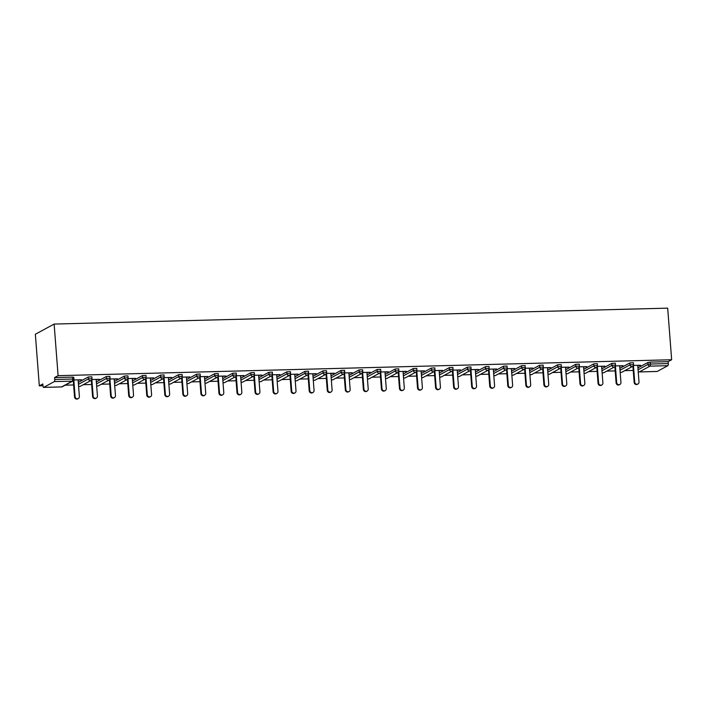 <?xml version="1.0" encoding="UTF-8"?>
<svg xmlns="http://www.w3.org/2000/svg" width="707" height="707" viewBox="0 0 707 707"><rect width="100%" height="100%" fill="white"/><g stroke="black" fill="none" stroke-linecap="round" stroke-linejoin="round"><path stroke-width="1.06" d="M61.438 386.915A1.829 0.574 -91.5 0 0 61.527 386.932L43.587 387.401A1.829 0.574 -91.5 0 1 42.977 385.872L42.835 383.954L39.318 385.854L42.968 385.757M65.168 385.182L73.608 384.962M83.223 384.714L91.663 384.493M101.278 384.246L109.718 384.025M119.324 383.777L127.773 383.556M137.379 383.309L145.819 383.088M155.434 382.841L163.874 382.62M173.489 382.372L181.929 382.151M191.535 381.904L199.975 381.683M209.59 381.435L218.03 381.214M227.645 380.967L236.085 380.746M245.691 380.499L254.14 380.278M263.746 380.03L272.186 379.809M281.801 379.562L290.241 379.341M299.848 379.093L308.296 378.872M317.903 378.625L326.342 378.404M335.958 378.157L344.397 377.936M354.013 377.688L362.452 377.467M372.059 377.211L380.499 376.999M390.114 376.743L398.554 376.531M408.169 376.274L416.609 376.062M426.215 375.806L434.664 375.594M444.27 375.337L452.71 375.125M462.325 374.869L470.765 374.648M480.371 374.401L488.82 374.18M498.426 373.932L506.866 373.711M516.481 373.464L524.921 373.243M534.536 372.996L542.976 372.775M552.582 372.527L561.022 372.306M570.637 372.059L579.077 371.838M588.692 371.59L597.132 371.369M606.739 371.122L615.187 370.901M624.794 370.654L633.233 370.433M39.318 385.854L35.35 334.261L54.13 324.071L667.682 308.146L671.65 359.739L58.098 375.673L54.13 324.071M657.227 371.44L667.859 365.678L649.927 366.146L639.296 371.909L657.227 371.44A1.829 0.574 88.5 0 1 657.139 371.467A1.829 0.574 88.5 0 1 657.05 371.449M637.917 367.879L647.904 362.461L650.201 362.108L650.352 364.034L668.283 363.566L668.142 361.639L671.65 359.739M650.201 362.108L668.142 361.639M668.283 363.566A1.829 0.574 88.5 0 1 667.859 365.678M54.315 381.603L43.684 387.374L61.615 386.906L72.247 381.144L54.315 381.603A1.829 0.574 -91.5 0 0 54.739 379.5L72.671 379.032L72.529 377.105L73.784 377.273L73.935 379.199L72.671 379.032A1.829 0.574 -91.5 0 1 72.247 381.144A1.829 1.714 61.5 0 0 72.98 380.949A1.829 1.829 0 0 0 73.935 379.199M633.454 365.431L640.489 365.254M637.741 365.616L640.515 365.546M58.098 375.673L54.589 377.573L72.529 377.105M78.291 382.407L88.278 376.99L91.839 376.804L91.99 378.731L88.428 378.917L88.278 376.99M96.346 381.939L106.333 376.522L109.894 376.336L110.036 378.263L106.483 378.448L106.333 376.522M114.393 381.471L124.379 376.053L127.94 375.868L128.091 377.794L124.529 377.98L124.379 376.053M132.448 381.002L142.434 375.585L145.995 375.399L146.146 377.326L142.584 377.511L142.434 375.585M150.503 380.534L160.489 375.117L164.051 374.931L164.201 376.858L160.639 377.043L160.489 375.117M168.558 380.066L178.544 374.648L182.097 374.463L182.247 376.389L178.685 376.575L178.544 374.648M186.604 379.597L196.59 374.18L200.152 373.994L200.302 375.921L196.74 376.097L196.59 374.18M204.659 379.129L214.645 373.711L218.207 373.526L218.357 375.444L214.795 375.629L214.645 373.711M222.714 378.66L232.7 373.243L236.262 373.057L236.403 374.975L232.842 375.161L232.7 373.243M240.76 378.192L250.746 372.775L254.308 372.589L254.458 374.507L250.897 374.692L250.746 372.775M258.815 377.715L268.801 372.306L272.363 372.121L272.513 374.038L268.952 374.224L268.801 372.306M276.87 377.246L286.856 371.838L290.418 371.652L290.559 373.57L287.007 373.756L286.856 371.838M294.916 376.778L304.911 371.369L308.464 371.184L308.614 373.102L305.053 373.287L304.911 371.369M312.971 376.31L322.958 370.892L326.519 370.707L326.669 372.633L323.108 372.819L322.958 370.892M331.026 375.841L341.013 370.424L344.574 370.238L344.724 372.165L341.163 372.35L341.013 370.424M349.081 375.373L359.068 369.955L362.629 369.77L362.771 371.696L359.209 371.882L359.068 369.955M367.127 374.904L377.114 369.487L380.675 369.301L380.826 371.228L377.264 371.414L377.114 369.487M385.182 374.436L395.169 369.019L398.73 368.833L398.881 370.76L395.319 370.945L395.169 369.019M403.237 373.968L413.224 368.55L416.785 368.365L416.927 370.291L413.365 370.477L413.224 368.55M421.284 373.499L431.27 368.082L434.832 367.896L434.982 369.823L431.42 370.008L431.27 368.082M439.339 373.031L449.325 367.613L452.887 367.428L453.037 369.354L449.475 369.54L449.325 367.613M457.394 372.562L467.38 367.145L470.942 366.96L471.083 368.886L467.53 369.072L467.38 367.145M475.449 372.094L485.435 366.677L488.988 366.491L489.138 368.418L485.576 368.603L485.435 366.677M493.495 371.626L503.481 366.208L507.043 366.023L507.193 367.949L503.631 368.135L503.481 366.208M511.55 371.157L521.536 365.74L525.098 365.554L525.248 367.481L521.686 367.667L521.536 365.74M529.605 370.689L539.591 365.272L543.153 365.086L543.294 367.013L539.733 367.198L539.591 365.272M547.651 370.221L557.637 364.803L561.199 364.618L561.349 366.544L557.788 366.73L557.637 364.803M565.706 369.752L575.692 364.335L579.254 364.149L579.404 366.076L575.843 366.261L575.692 364.335M583.761 369.284L593.747 363.866L597.309 363.681L597.45 365.607L593.889 365.793L593.747 363.866M601.807 368.815L611.794 363.398L615.355 363.212L615.505 365.139L611.944 365.325L611.794 363.398M619.862 368.347L629.849 362.93L633.41 362.744L633.56 364.671L629.999 364.856L629.849 362.93M619.686 366.085L623.026 365.705L615.399 365.899L616.663 382.558A2.254 2.112 61.5 0 0 619.88 384.484A2.254 2.112 61.5 0 0 620.949 382.452L619.668 365.793M601.639 366.553L604.971 366.173L597.344 366.367M583.584 367.021L586.916 366.641L579.298 366.836M565.529 367.49L568.87 367.11L561.243 367.304M547.483 367.958L550.815 367.578L543.188 367.781M529.428 368.427L532.76 368.047L525.142 368.25L526.406 384.9A2.254 2.112 61.5 0 0 529.623 386.835A2.254 2.112 61.5 0 0 530.683 384.794L529.402 368.135M511.373 368.895L514.705 368.515L507.087 368.718M493.327 369.363L496.659 368.983L489.032 369.187M475.272 369.832L478.604 369.452L470.986 369.655M457.217 370.3L460.549 369.92L452.931 370.123M439.162 370.768L442.502 370.388L434.876 370.592M421.116 371.237L424.447 370.857L416.821 371.06M403.061 371.705L406.392 371.325L398.775 371.529M385.006 372.174L388.346 371.794L380.72 371.997L381.983 388.656A2.254 2.112 61.5 0 0 385.2 390.582A2.254 2.112 61.5 0 0 386.269 388.541L384.988 371.882M366.96 372.642L370.291 372.271L362.664 372.465M348.905 373.11L352.236 372.739L344.618 372.934M330.849 373.579L334.181 373.208L326.563 373.402M312.803 374.047L316.135 373.676L308.508 373.87M294.748 374.516L298.08 374.144L290.462 374.339L291.726 390.998A2.254 2.112 61.5 0 0 294.943 392.924A2.254 2.112 61.5 0 0 296.003 390.883L294.722 374.233M276.693 374.984L280.025 374.613L272.407 374.807M258.638 375.452L261.979 375.081L254.352 375.276M240.592 375.93L243.924 375.55L236.297 375.744M222.537 376.398L225.869 376.018L218.251 376.212M204.482 376.866L207.814 376.486L200.196 376.681M186.436 377.335L189.768 376.955L182.141 377.149M168.381 377.803L171.713 377.423L164.095 377.618M150.326 378.272L153.658 377.892L146.04 378.086M132.271 378.74L135.611 378.36L127.985 378.554M114.225 379.208L117.556 378.828L109.939 379.023L111.202 395.681A2.254 2.112 61.5 0 0 114.419 397.617A2.254 2.112 61.5 0 0 115.48 395.575L114.198 378.917M96.17 379.677L99.501 379.297L91.883 379.5M78.115 380.145L81.455 379.765L73.828 379.968M54.589 377.573L54.739 379.5M637.935 384.016L637.369 384.325A2.254 2.112 -118.5 0 1 634.152 382.399L634.718 382.089A2.254 2.112 61.5 0 0 637.935 384.016A2.254 2.112 61.5 0 0 639.004 381.983L637.723 365.325M634.718 382.089L633.437 365.466M634.152 382.399L632.906 366.208M619.88 384.484L619.323 384.794A2.254 2.112 -118.5 0 1 616.106 382.867L614.86 366.677M601.834 384.953L601.268 385.262A2.254 2.112 -118.5 0 1 598.051 383.335L598.617 383.026A2.254 2.112 61.5 0 0 601.834 384.953A2.254 2.112 61.5 0 0 602.894 382.92L601.613 366.261M598.617 383.026L597.335 366.403M598.051 383.335L596.805 367.145M583.779 385.421L583.213 385.73A2.254 2.112 -118.5 0 1 579.996 383.804L580.562 383.494A2.254 2.112 61.5 0 0 583.779 385.421A2.254 2.112 61.5 0 0 584.848 383.388L583.558 366.73M580.562 383.494L579.28 366.871M579.996 383.804L578.75 367.613M565.724 385.898L565.167 386.199A2.254 2.112 -118.5 0 1 561.95 384.272L562.507 383.963A2.254 2.112 61.5 0 0 565.724 385.898A2.254 2.112 61.5 0 0 566.793 383.857L565.512 367.198M562.507 383.963L561.234 367.34M561.95 384.272L560.704 368.082M547.678 386.367L547.112 386.667A2.254 2.112 -118.5 0 1 543.895 384.741L544.461 384.431A2.254 2.112 61.5 0 0 547.678 386.367A2.254 2.112 61.5 0 0 548.738 384.325L547.457 367.667M544.461 384.431L543.179 367.808M543.895 384.741L542.649 368.55M529.623 386.835L529.057 387.136A2.254 2.112 -118.5 0 1 525.84 385.209L524.594 369.019M511.568 387.303L511.002 387.604A2.254 2.112 -118.5 0 1 507.785 385.677L508.351 385.368A2.254 2.112 61.5 0 0 511.568 387.303A2.254 2.112 61.5 0 0 512.637 385.262L511.355 368.603M508.351 385.368L507.069 368.754M507.785 385.677L506.548 369.487M493.521 387.772L492.956 388.072A2.254 2.112 -118.5 0 1 489.739 386.146L490.304 385.836A2.254 2.112 61.5 0 0 493.521 387.772A2.254 2.112 61.5 0 0 494.582 385.73L493.3 369.072M490.304 385.836L489.023 369.222M489.739 386.146L488.493 369.955M475.466 388.24L474.901 388.541A2.254 2.112 -118.5 0 1 471.684 386.614L472.249 386.314A2.254 2.112 61.5 0 0 475.466 388.24A2.254 2.112 61.5 0 0 476.527 386.199L475.245 369.54M472.249 386.314L470.968 369.69M471.684 386.614L470.438 370.424M457.411 388.709L456.846 389.009A2.254 2.112 -118.5 0 1 453.629 387.083L454.194 386.782A2.254 2.112 61.5 0 0 457.411 388.709A2.254 2.112 61.5 0 0 458.481 386.667L457.199 370.008M454.194 386.782L452.913 370.159M453.629 387.083L452.383 370.892M439.356 389.177L438.8 389.477A2.254 2.112 -118.5 0 1 435.583 387.551L436.139 387.25A2.254 2.112 61.5 0 0 439.356 389.177A2.254 2.112 61.5 0 0 440.426 387.136L439.144 370.477M436.139 387.25L434.867 370.627M435.583 387.551L434.337 371.361M421.31 389.645L420.745 389.946A2.254 2.112 -118.5 0 1 417.528 388.019L418.093 387.719A2.254 2.112 61.5 0 0 421.31 389.645A2.254 2.112 61.5 0 0 422.371 387.604L421.089 370.945M418.093 387.719L416.812 371.095M417.528 388.019L416.282 371.838M403.255 390.114L402.69 390.414A2.254 2.112 -118.5 0 1 399.473 388.488L400.038 388.187A2.254 2.112 61.5 0 0 403.255 390.114A2.254 2.112 61.5 0 0 404.324 388.072L403.034 371.414M400.038 388.187L398.757 371.564M399.473 388.488L398.227 372.306M385.2 390.582L384.643 390.891A2.254 2.112 -118.5 0 1 381.427 388.956L380.18 372.775M367.154 391.051L366.588 391.36A2.254 2.112 -118.5 0 1 363.371 389.424L363.937 389.124A2.254 2.112 61.5 0 0 367.154 391.051A2.254 2.112 61.5 0 0 368.214 389.009L366.933 372.35M363.937 389.124L362.656 372.501M363.371 389.424L362.125 373.243M349.099 391.519L348.533 391.828A2.254 2.112 -118.5 0 1 345.316 389.893L345.882 389.592A2.254 2.112 61.5 0 0 349.099 391.519A2.254 2.112 61.5 0 0 350.159 389.477L348.878 372.819M345.882 389.592L344.601 372.969M345.316 389.893L344.07 373.711M331.044 391.987L330.478 392.297A2.254 2.112 -118.5 0 1 327.261 390.361L327.827 390.061A2.254 2.112 61.5 0 0 331.044 391.987A2.254 2.112 61.5 0 0 332.113 389.946L330.832 373.287M327.827 390.061L326.546 373.437M327.261 390.361L326.024 374.18M312.998 392.456L312.432 392.765A2.254 2.112 -118.5 0 1 309.215 390.83L309.781 390.529A2.254 2.112 61.5 0 0 312.998 392.456A2.254 2.112 61.5 0 0 314.058 390.414L312.777 373.764M309.781 390.529L308.499 373.906M309.215 390.83L307.969 374.648M294.943 392.924L294.377 393.233A2.254 2.112 -118.5 0 1 291.16 391.298L289.914 375.117M276.888 393.392L276.322 393.702A2.254 2.112 -118.5 0 1 273.105 391.775L273.671 391.466A2.254 2.112 61.5 0 0 276.888 393.392A2.254 2.112 61.5 0 0 277.957 391.351L276.676 374.701M273.671 391.466L272.389 374.843M273.105 391.775L271.859 375.585M258.833 393.861L258.276 394.17A2.254 2.112 -118.5 0 1 255.059 392.244L255.616 391.934A2.254 2.112 61.5 0 0 258.833 393.861A2.254 2.112 61.5 0 0 259.902 391.819L258.621 375.17M255.616 391.934L254.343 375.311M255.059 392.244L253.813 376.053M240.787 394.329L240.221 394.639A2.254 2.112 -118.5 0 1 237.004 392.712L237.57 392.403A2.254 2.112 61.5 0 0 240.787 394.329A2.254 2.112 61.5 0 0 241.847 392.288L240.566 375.638M237.57 392.403L236.288 375.779M237.004 392.712L235.758 376.522M222.732 394.798L222.166 395.107A2.254 2.112 -118.5 0 1 218.949 393.18L219.515 392.871A2.254 2.112 61.5 0 0 222.732 394.798A2.254 2.112 61.5 0 0 223.792 392.756L222.511 376.106M219.515 392.871L218.233 376.248M218.949 393.18L217.703 376.99M204.677 395.266L204.12 395.575A2.254 2.112 -118.5 0 1 200.903 393.649L201.46 393.339A2.254 2.112 61.5 0 0 204.677 395.266A2.254 2.112 61.5 0 0 205.746 393.233L204.464 376.575M201.46 393.339L200.187 376.716M200.903 393.649L199.657 377.458M186.63 395.734L186.065 396.044A2.254 2.112 -118.5 0 1 182.848 394.117L183.413 393.808A2.254 2.112 61.5 0 0 186.63 395.734A2.254 2.112 61.5 0 0 187.691 393.702L186.409 377.043M183.413 393.808L182.132 377.185M182.848 394.117L181.602 377.927M168.575 396.203L168.01 396.512A2.254 2.112 -118.5 0 1 164.793 394.586L165.358 394.276A2.254 2.112 61.5 0 0 168.575 396.203A2.254 2.112 61.5 0 0 169.636 394.17L168.354 377.511M165.358 394.276L164.077 377.653M164.793 394.586L163.547 378.395M150.52 396.671L149.955 396.981A2.254 2.112 -118.5 0 1 146.738 395.054L147.303 394.745A2.254 2.112 61.5 0 0 150.52 396.671A2.254 2.112 61.5 0 0 151.59 394.639L150.308 377.98M147.303 394.745L146.022 378.121M146.738 395.054L145.501 378.864M132.474 397.14L131.909 397.449A2.254 2.112 -118.5 0 1 128.692 395.522L129.257 395.213A2.254 2.112 61.5 0 0 132.474 397.14A2.254 2.112 61.5 0 0 133.535 395.107L132.253 378.448M129.257 395.213L127.976 378.59M128.692 395.522L127.446 379.332M114.419 397.617L113.854 397.917A2.254 2.112 -118.5 0 1 110.637 395.991L109.391 379.8M96.364 398.085L95.799 398.386A2.254 2.112 -118.5 0 1 92.582 396.459L93.147 396.15A2.254 2.112 61.5 0 0 96.364 398.085A2.254 2.112 61.5 0 0 97.433 396.044L96.152 379.385M93.147 396.15L91.866 379.526M92.582 396.459L91.336 380.269M78.309 398.554L77.752 398.854A2.254 2.112 -118.5 0 1 74.535 396.927L75.092 396.618A2.254 2.112 61.5 0 0 78.309 398.554A2.254 2.112 61.5 0 0 79.378 396.512L78.097 379.853M75.092 396.618L73.82 379.995M74.535 396.927L73.289 380.737M638.067 369.796L648.054 364.379L650.352 364.034A1.829 0.574 88.5 0 1 649.927 366.146A1.829 1.714 -118.5 0 1 648.054 364.379L647.904 362.461M638.2 371.555A1.829 1.714 -118.5 0 0 639.296 371.909A1.829 0.574 88.5 0 1 639.208 371.935A1.829 0.574 88.5 0 1 639.093 371.9M62.349 386.711A1.829 1.829 0 0 1 61.527 386.932A1.829 0.574 -91.5 0 0 61.615 386.906A1.829 1.714 61.5 0 0 62.349 386.711L72.98 380.949M620.145 372.023A1.829 1.714 -118.5 0 0 621.241 372.377A1.829 1.714 61.5 0 0 621.974 372.182L632.606 366.412A1.829 1.829 0 0 0 633.56 364.671M620.012 370.265L629.999 364.856A1.829 1.714 -118.5 0 0 631.872 366.615A1.829 1.714 61.5 0 0 632.606 366.412M601.957 370.733L611.944 365.325A1.829 1.714 -118.5 0 0 613.817 367.083A1.829 1.714 61.5 0 0 614.551 366.889A1.829 1.829 0 0 0 615.505 365.139M583.902 371.202L593.889 365.793A1.829 1.714 -118.5 0 0 595.771 367.552A1.829 1.714 61.5 0 0 596.505 367.357A1.829 1.829 0 0 0 597.45 365.607M565.856 371.679L575.843 366.261A1.829 1.714 -118.5 0 0 577.716 368.02A1.829 1.714 61.5 0 0 578.45 367.826A1.829 1.829 0 0 0 579.404 366.076M547.801 372.147L557.788 366.73A1.829 1.714 -118.5 0 0 559.661 368.488A1.829 1.714 61.5 0 0 560.395 368.294A1.829 1.829 0 0 0 561.349 366.544M529.746 372.616L539.733 367.198A1.829 1.714 -118.5 0 0 541.606 368.957A1.829 1.714 61.5 0 0 542.349 368.762A1.829 1.829 0 0 0 543.294 367.013M511.7 373.084L521.686 367.667A1.829 1.714 -118.5 0 0 523.56 369.425A1.829 1.714 61.5 0 0 524.294 369.231A1.829 1.829 0 0 0 525.248 367.481M493.645 373.552L503.631 368.135A1.829 1.714 -118.5 0 0 505.505 369.894A1.829 1.714 61.5 0 0 506.239 369.699A1.829 1.829 0 0 0 507.193 367.949M475.59 374.021L485.576 368.603A1.829 1.714 -118.5 0 0 487.45 370.362A1.829 1.714 61.5 0 0 488.183 370.168A1.829 1.829 0 0 0 489.138 368.418M457.544 374.489L467.53 369.072A1.829 1.714 -118.5 0 0 469.404 370.83A1.829 1.714 61.5 0 0 470.137 370.636A1.829 1.829 0 0 0 471.083 368.886M439.489 374.957L449.475 369.54A1.829 1.714 -118.5 0 0 451.349 371.299A1.829 1.714 61.5 0 0 452.082 371.104A1.829 1.829 0 0 0 453.037 369.354M421.434 375.426L431.42 370.008A1.829 1.714 -118.5 0 0 433.294 371.767A1.829 1.714 61.5 0 0 434.027 371.573A1.829 1.829 0 0 0 434.982 369.823M403.379 375.894L413.365 370.477A1.829 1.714 -118.5 0 0 415.248 372.236A1.829 1.714 61.5 0 0 415.981 372.041A1.829 1.829 0 0 0 416.927 370.291M385.333 376.363L395.319 370.945A1.829 1.714 -118.5 0 0 397.193 372.704A1.829 1.714 61.5 0 0 397.926 372.509A1.829 1.829 0 0 0 398.881 370.76M367.278 376.831L377.264 371.414A1.829 1.714 -118.5 0 0 379.138 373.172A1.829 1.714 61.5 0 0 379.871 372.978A1.829 1.829 0 0 0 380.826 371.228M349.223 377.299L359.209 371.882A1.829 1.714 -118.5 0 0 361.083 373.641A1.829 1.714 61.5 0 0 361.825 373.446A1.829 1.829 0 0 0 362.771 371.696M331.176 377.768L341.163 372.35A1.829 1.714 -118.5 0 0 343.036 374.109A1.829 1.714 61.5 0 0 343.77 373.915A1.829 1.829 0 0 0 344.724 372.165M313.121 378.236L323.108 372.819A1.829 1.714 -118.5 0 0 324.981 374.577A1.829 1.714 61.5 0 0 325.715 374.383A1.829 1.829 0 0 0 326.669 372.633M295.066 378.705L305.053 373.287A1.829 1.714 -118.5 0 0 306.926 375.046A1.829 1.714 61.5 0 0 307.66 374.851A1.829 1.829 0 0 0 308.614 373.102M277.02 379.173L287.007 373.756A1.829 1.714 -118.5 0 0 288.88 375.514A1.829 1.714 61.5 0 0 289.614 375.32A1.829 1.829 0 0 0 290.559 373.57M258.965 379.641L268.952 374.224A1.829 1.714 -118.5 0 0 270.825 375.983A1.829 1.714 61.5 0 0 271.559 375.788A1.829 1.829 0 0 0 272.513 374.038M240.91 380.11L250.897 374.692A1.829 1.714 -118.5 0 0 252.77 376.451A1.829 1.714 61.5 0 0 253.504 376.257A1.829 1.829 0 0 0 254.458 374.507M222.855 380.578L232.842 375.161A1.829 1.714 -118.5 0 0 234.724 376.919A1.829 1.714 61.5 0 0 235.458 376.725A1.829 1.829 0 0 0 236.403 374.975M204.809 381.046L214.795 375.629A1.829 1.714 -118.5 0 0 216.669 377.388A1.829 1.714 61.5 0 0 217.403 377.193A1.829 1.829 0 0 0 218.357 375.444M186.754 381.515L196.74 376.097A1.829 1.714 -118.5 0 0 198.614 377.865A1.829 1.714 61.5 0 0 199.347 377.662A1.829 1.829 0 0 0 200.302 375.921M168.699 381.983L178.685 376.575A1.829 1.714 -118.5 0 0 180.559 378.333A1.829 1.714 61.5 0 0 181.292 378.13A1.829 1.829 0 0 0 182.247 376.389M150.653 382.452L160.639 377.043A1.829 1.714 -118.5 0 0 162.513 378.802A1.829 1.714 61.5 0 0 163.246 378.607A1.829 1.829 0 0 0 164.201 376.858M132.598 382.92L142.584 377.511A1.829 1.714 -118.5 0 0 144.458 379.27A1.829 1.714 61.5 0 0 145.191 379.076A1.829 1.829 0 0 0 146.146 377.326M114.543 383.397L124.529 377.98A1.829 1.714 -118.5 0 0 126.403 379.739A1.829 1.714 61.5 0 0 127.136 379.544A1.829 1.829 0 0 0 128.091 377.794M96.497 383.866L106.483 378.448A1.829 1.714 -118.5 0 0 108.357 380.207A1.829 1.714 61.5 0 0 109.09 380.012A1.829 1.829 0 0 0 110.036 378.263M78.442 384.334L88.428 378.917A1.829 1.714 -118.5 0 0 90.302 380.675A1.829 1.714 61.5 0 0 91.035 380.481A1.829 1.829 0 0 0 91.99 378.731M602.09 372.492A1.829 1.714 -118.5 0 0 603.186 372.845A1.829 1.714 61.5 0 0 603.919 372.651L614.551 366.889M584.044 372.96A1.829 1.714 -118.5 0 0 585.14 373.314A1.829 1.714 61.5 0 0 585.873 373.119L596.505 367.357M565.989 373.429A1.829 1.714 -118.5 0 0 567.085 373.782A1.829 1.714 61.5 0 0 567.818 373.588L578.45 367.826M547.934 373.897A1.829 1.714 -118.5 0 0 549.03 374.25A1.829 1.714 61.5 0 0 549.763 374.056L560.395 368.294M529.888 374.365A1.829 1.714 -118.5 0 0 530.984 374.719A1.829 1.714 61.5 0 0 531.717 374.524L542.349 368.762M511.833 374.834A1.829 1.714 -118.5 0 0 512.928 375.187A1.829 1.714 61.5 0 0 513.662 374.993L524.294 369.231M493.778 375.302A1.829 1.714 -118.5 0 0 494.873 375.656A1.829 1.714 61.5 0 0 495.607 375.461L506.239 369.699M475.731 375.771A1.829 1.714 -118.5 0 0 476.827 376.124A1.829 1.714 61.5 0 0 477.561 375.93L488.183 370.168M457.676 376.239A1.829 1.714 -118.5 0 0 458.772 376.592A1.829 1.714 61.5 0 0 459.506 376.398L470.137 370.636M439.621 376.707A1.829 1.714 -118.5 0 0 440.717 377.061A1.829 1.714 61.5 0 0 441.451 376.866L452.082 371.104M421.566 377.176A1.829 1.714 -118.5 0 0 422.662 377.529A1.829 1.714 61.5 0 0 423.396 377.335L434.027 371.573M403.52 377.644A1.829 1.714 -118.5 0 0 404.616 377.998A1.829 1.714 61.5 0 0 405.35 377.803L415.981 372.041M385.465 378.112A1.829 1.714 -118.5 0 0 386.561 378.466A1.829 1.714 61.5 0 0 387.295 378.272L397.926 372.509M367.41 378.59A1.829 1.714 -118.5 0 0 368.506 378.934A1.829 1.714 61.5 0 0 369.24 378.74L379.871 372.978M349.364 379.058A1.829 1.714 -118.5 0 0 350.46 379.412A1.829 1.714 61.5 0 0 351.193 379.208L361.825 373.446M331.309 379.526A1.829 1.714 -118.5 0 0 332.405 379.88A1.829 1.714 61.5 0 0 333.138 379.677L343.77 373.915M313.254 379.995A1.829 1.714 -118.5 0 0 314.35 380.348A1.829 1.714 61.5 0 0 315.083 380.154L325.715 374.383M295.208 380.463A1.829 1.714 -118.5 0 0 296.304 380.817A1.829 1.714 61.5 0 0 297.037 380.622L307.66 374.851M277.153 380.932A1.829 1.714 -118.5 0 0 278.249 381.285A1.829 1.714 61.5 0 0 278.982 381.091L289.614 375.32M259.098 381.4A1.829 1.714 -118.5 0 0 260.194 381.753A1.829 1.714 61.5 0 0 260.927 381.559L271.559 375.788M241.043 381.868A1.829 1.714 -118.5 0 0 242.139 382.222A1.829 1.714 61.5 0 0 242.872 382.027L253.504 376.257M222.997 382.337A1.829 1.714 -118.5 0 0 224.092 382.69A1.829 1.714 61.5 0 0 224.826 382.496L235.458 376.725M204.942 382.805A1.829 1.714 -118.5 0 0 206.037 383.159A1.829 1.714 61.5 0 0 206.771 382.964L217.403 377.193M186.887 383.274A1.829 1.714 -118.5 0 0 187.982 383.627A1.829 1.714 61.5 0 0 188.716 383.433L199.347 377.662M168.84 383.742A1.829 1.714 -118.5 0 0 169.936 384.095A1.829 1.714 61.5 0 0 170.67 383.901L181.292 378.13M150.785 384.21A1.829 1.714 -118.5 0 0 151.881 384.564A1.829 1.714 61.5 0 0 152.615 384.369L163.246 378.607M132.73 384.679A1.829 1.714 -118.5 0 0 133.826 385.032A1.829 1.714 61.5 0 0 134.56 384.838L145.191 379.076M114.684 385.147A1.829 1.714 -118.5 0 0 115.78 385.501A1.829 1.714 61.5 0 0 116.514 385.306L127.136 379.544M96.629 385.615A1.829 1.714 -118.5 0 0 97.725 385.969A1.829 1.714 61.5 0 0 98.459 385.775L109.09 380.012M78.574 386.084A1.829 1.714 -118.5 0 0 79.67 386.437A1.829 1.714 61.5 0 0 80.404 386.243L91.035 380.481M616.106 382.867L616.663 382.558M525.84 385.209L526.406 384.9M381.427 388.956L381.983 388.656M291.16 391.298L291.726 390.998M110.637 395.991L111.202 395.681M657.139 371.467L639.208 371.935A1.829 1.829 0 0 1 638.209 371.67M620.154 372.138A1.829 1.829 0 0 0 621.974 372.182M602.099 372.607A1.829 1.829 0 0 0 603.919 372.651M584.053 373.075A1.829 1.829 0 0 0 585.873 373.119M565.998 373.543A1.829 1.829 0 0 0 567.818 373.588M547.943 374.012A1.829 1.829 0 0 0 549.763 374.056M529.897 374.48A1.829 1.829 0 0 0 531.717 374.524M511.841 374.949A1.829 1.829 0 0 0 513.662 374.993M493.786 375.417A1.829 1.829 0 0 0 495.607 375.461M475.74 375.885A1.829 1.829 0 0 0 477.561 375.93M457.685 376.354A1.829 1.829 0 0 0 459.506 376.398M439.63 376.822A1.829 1.829 0 0 0 441.451 376.866M421.575 377.291A1.829 1.829 0 0 0 423.396 377.335M403.529 377.759A1.829 1.829 0 0 0 405.35 377.803M385.474 378.227A1.829 1.829 0 0 0 387.295 378.272M367.419 378.696A1.829 1.829 0 0 0 369.24 378.74M349.373 379.173A1.829 1.829 0 0 0 351.193 379.208M331.318 379.641A1.829 1.829 0 0 0 333.138 379.677M313.263 380.11A1.829 1.829 0 0 0 315.083 380.154M295.217 380.578A1.829 1.829 0 0 0 297.037 380.622M277.162 381.046A1.829 1.829 0 0 0 278.982 381.091M259.107 381.515A1.829 1.829 0 0 0 260.927 381.559M241.052 381.983A1.829 1.829 0 0 0 242.872 382.027M223.005 382.452A1.829 1.829 0 0 0 224.826 382.496M204.95 382.92A1.829 1.829 0 0 0 206.771 382.964M186.895 383.388A1.829 1.829 0 0 0 188.716 383.433M168.849 383.857A1.829 1.829 0 0 0 170.67 383.901M150.794 384.325A1.829 1.829 0 0 0 152.615 384.369M132.739 384.794A1.829 1.829 0 0 0 134.56 384.838M114.693 385.262A1.829 1.829 0 0 0 116.514 385.306M96.638 385.73A1.829 1.829 0 0 0 98.459 385.775M78.583 386.199A1.829 1.829 0 0 0 80.404 386.243"/></g></svg>

